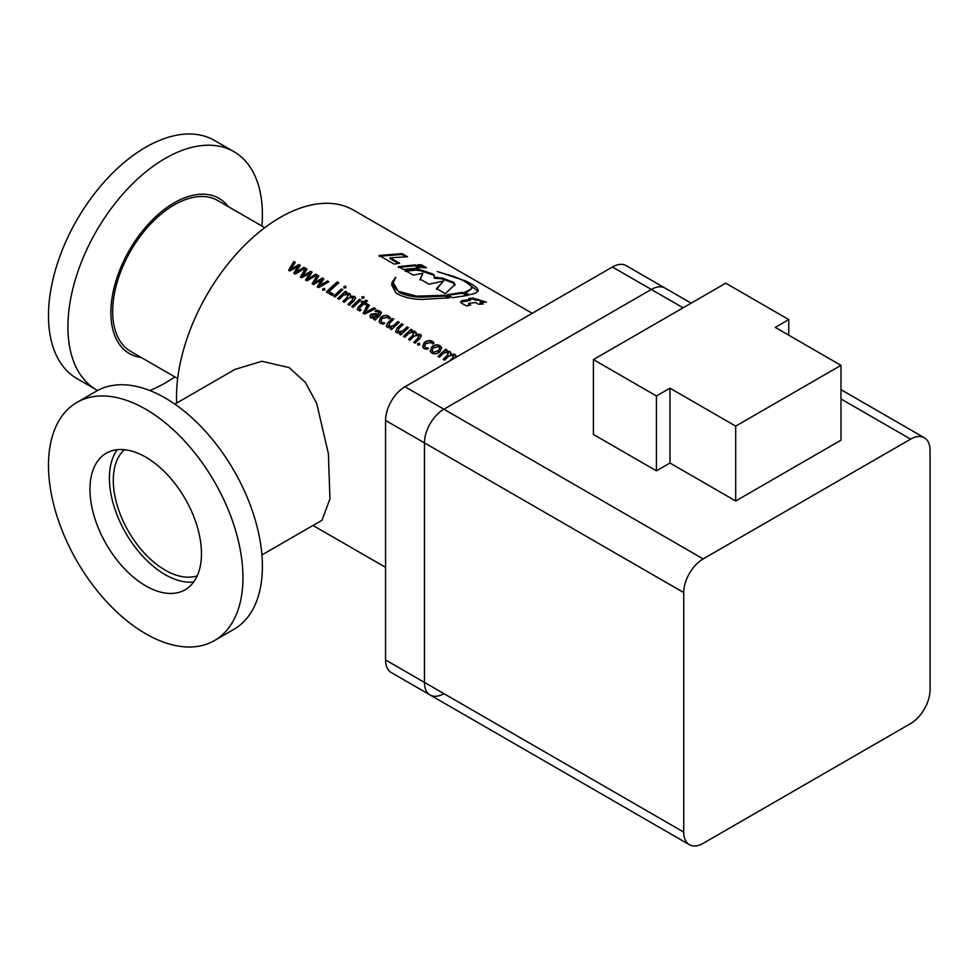 <?xml version="1.0" encoding="UTF-8"?>
<svg xmlns="http://www.w3.org/2000/svg" width="979" height="979" viewBox="0 0 979 979"><rect width="100%" height="100%" fill="white"/><g stroke="black" fill="none" stroke-linecap="round" stroke-linejoin="round"><path stroke-width="1.47" d="M261.907 226.039A137.501 79.385 120 0 0 233.908 151.659A137.501 79.385 120 0 0 165.157 158.463A137.501 79.385 120 0 0 75.334 279.639A137.501 79.385 120 0 0 96.407 389.826A137.501 79.385 120 0 0 97.619 390.499M149.738 390.499A137.501 79.385 120 0 0 165.157 383.022A137.501 79.385 120 0 0 174.825 376.878M96.407 389.826L76.962 378.604A137.501 79.385 -60 0 1 55.889 268.417A137.501 79.385 -60 0 1 145.712 147.242A137.501 79.385 -60 0 1 214.462 140.425L233.908 151.659M228.34 206.655A89.615 51.74 120 0 0 174.238 202.812A89.615 51.74 120 0 0 113.234 291.424A89.615 51.74 120 0 0 141.245 357.494M214.462 640.572L233.908 629.338A137.501 79.385 -120 0 0 254.993 519.151A137.501 79.385 -120 0 0 165.157 397.988A137.501 79.385 -120 0 0 96.407 391.172L76.962 402.393A137.501 79.385 -120 0 0 55.889 512.58A137.501 79.385 -120 0 0 145.712 633.756A137.501 79.385 -120 0 0 214.462 640.572A137.501 79.385 -120 0 0 235.547 530.385A137.501 79.385 -120 0 0 145.712 409.21A137.501 79.385 -120 0 0 76.962 402.393M145.712 457.107A78.834 45.511 -120 0 0 106.295 453.204A78.834 45.511 -120 0 0 94.217 516.386A78.834 45.511 -120 0 0 145.712 585.858A78.834 45.511 -120 0 0 185.129 589.762A78.834 45.511 -120 0 0 197.22 526.58A78.834 45.511 -120 0 0 145.712 457.107M117.235 449.704A78.834 45.511 -120 0 0 116.709 514.122A78.834 45.511 -120 0 0 165.157 574.624A78.834 45.511 -120 0 0 193.634 582.04M124.406 449.704A73.339 42.342 -120 0 0 118.508 509.484A73.339 42.342 -120 0 0 165.157 570.133A73.339 42.342 -120 0 0 197.232 575.823M532.221 313.304L353.566 210.155A146.679 84.683 120 0 0 280.239 217.424A146.679 84.683 120 0 0 176.661 403.054M177.676 378.53L130.696 351.4A87.082 50.284 -60 0 1 117.345 281.622A87.082 50.284 -60 0 1 174.238 204.88A87.082 50.284 -60 0 1 217.779 200.56L264.771 227.691M174.825 404.119L234.911 369.426L261.809 361.288L289.135 367.578L305.35 382.373L316.694 403.409L328.393 453.681L329.96 498.849L322.005 520.265L261.907 554.958M305.277 268.148L295.291 274.01L293.761 273.129L298.02 266.312L290.029 270.975L288.646 270.18L293.798 261.515L295.315 262.396L290.775 269.372L298.913 264.465L300.296 265.272L295.817 272.284L303.894 267.34L305.277 268.148M317.037 274.928L307.039 280.802L305.521 279.921L309.805 273.117L301.789 277.767L300.406 276.971L305.558 268.307L307.076 269.176L302.535 276.164L310.673 271.256L312.056 272.052L307.577 279.076L315.654 274.132L317.037 274.928M328.797 281.719L318.799 287.593L317.282 286.712L321.565 279.908L313.549 284.559L312.166 283.751L317.318 275.087L318.836 275.968L314.161 282.87L322.434 278.048L323.816 278.844L319.338 285.856L327.414 280.924L328.797 281.719M322.886 290.151L322.837 288.805L324.587 288.475L324.636 289.833L322.886 290.151L322.837 288.805L324.685 288.768L324.747 290.127M324.685 288.768L324.636 289.833M349.479 293.467L350.458 294.63L350.139 296.282L354.484 296.356L355.658 297.64L354.043 300.749A146.679 84.683 -60 0 0 349.381 305.24L347.998 304.445A146.679 84.683 -60 0 1 352.281 300.296L352.783 297.151L348.512 298.167A146.679 84.683 -60 0 0 344.253 302.278L342.87 301.483A146.679 84.683 -60 0 1 347.3 297.212L347.643 294.177L343.384 295.217A146.679 84.683 -60 0 0 339.138 299.329L337.755 298.534A146.679 84.683 -60 0 1 345.403 291.301L346.786 292.109A146.679 84.683 -60 0 0 345.44 293.321L349.479 293.467L350.494 294.789M353.627 298.167L352.783 297.151M348.463 295.181L347.643 294.177M344.008 287.765L343.984 286.504L345.758 286.26L345.783 287.545L344.008 287.765L343.984 286.504L345.832 286.578L345.856 287.863M345.832 286.578L345.783 287.545M333.741 296.209A146.679 84.683 -60 0 1 341.39 288.989L342.772 289.784A146.679 84.683 -60 0 0 335.124 297.016L333.741 296.209M337.265 281.94L338.795 282.821A146.679 84.683 -60 0 0 329.103 291.705L333.398 294.177A146.679 84.683 -60 0 0 332.224 295.34L326.411 291.987A146.679 84.683 -60 0 1 337.265 281.94L338.599 282.98M351.73 306.598A146.679 84.683 -60 0 1 359.366 299.366L360.749 300.174A146.679 84.683 -60 0 0 353.113 307.394L351.73 306.598M361.997 298.142L361.973 296.882L363.735 296.637L363.772 297.922L361.997 298.142L361.973 296.882L363.809 296.967L363.845 298.24M363.809 296.967L363.772 297.922M359.929 307.614A146.679 84.683 -60 0 1 363.98 303.808L366.06 305.007A146.679 84.683 -60 0 1 367.26 303.918L365.179 302.731A146.679 84.683 -60 0 1 367.455 300.724L365.644 300.296A146.679 84.683 -60 0 0 363.796 301.924L362.414 301.128A146.679 84.683 -60 0 0 361.214 302.217L362.597 303.013A146.679 84.683 -60 0 0 358.241 307.1L357.213 309.511L359.77 310.992A146.679 84.683 -60 0 1 360.945 309.829L359.782 309.621L359.929 307.614M359.281 309.18L361.055 310.123M375.557 308.715L364.726 314.1L363.209 313.231L367.81 304.249L369.328 305.118L365.204 312.546L374.039 307.834L375.557 308.715M376.413 310.196L379.974 311.077L381.369 312.57L379.974 315.409A146.679 84.683 -60 0 0 375.104 320.096L373.721 319.301A146.679 84.683 -60 0 1 375.03 318.016L371.065 317.967L369.866 316.719L370.649 314.332L375.814 313.549L378.543 314.651L378.665 312.093L375.079 311.408A146.679 84.683 -60 0 1 376.413 310.196L381.406 312.729M379.448 313.06L378.665 312.093M387.708 317.306L382.153 318.395L380.99 321.308L382.104 322.507L384.686 322.984A146.679 84.683 -60 0 0 383.511 324.135L380.635 323.498L379.044 321.785L380.525 317.612C383.242 315.275 386.02 314.81 388.883 316.217L390.364 317.661A146.679 84.683 -60 0 0 389.042 318.873L387.708 317.306M389.116 326.558L393.485 325.591A146.679 84.683 -60 0 1 397.829 321.577L399.212 322.372A146.679 84.683 -60 0 0 391.563 329.605L390.18 328.797A146.679 84.683 -60 0 1 391.49 327.512L387.537 327.476L386.289 326.178L387.868 322.691A146.679 84.683 -60 0 1 392.432 318.456L393.815 319.264A146.679 84.683 -60 0 0 389.495 323.254L389.116 326.558L388.32 325.713L389.116 326.558M398.392 331.905L402.748 330.951A146.679 84.683 -60 0 1 407.093 326.925L408.476 327.72A146.679 84.683 -60 0 0 400.839 334.953L399.456 334.157A146.679 84.683 -60 0 1 400.754 332.86L396.801 332.823L395.553 331.526L397.131 328.038A146.679 84.683 -60 0 1 401.696 323.816L403.091 324.612A146.679 84.683 -60 0 0 398.759 328.601L398.392 331.905L397.584 331.061L398.392 331.905M415.194 331.404L416.173 332.566L415.855 334.231L420.187 334.292L421.374 335.577L419.746 338.685A146.679 84.683 -60 0 0 415.084 343.176L413.701 342.381A146.679 84.683 -60 0 1 417.996 338.232L418.498 335.087L414.227 336.103A146.679 84.683 -60 0 0 409.968 340.227L408.586 339.419A146.679 84.683 -60 0 1 413.016 335.148L413.358 332.114L409.1 333.154A146.679 84.683 -60 0 0 404.853 337.265L403.47 336.47A146.679 84.683 -60 0 1 411.107 329.238L412.489 330.045A146.679 84.683 -60 0 0 411.156 331.257L415.194 331.404L416.21 332.725M419.342 336.103L418.498 335.087M414.166 333.129L413.358 332.114M417.776 344.938L417.739 343.592L419.489 343.274L419.538 344.632L417.776 344.938L417.739 343.592L419.587 343.568L419.636 344.914M419.587 343.568L419.538 344.632M431.286 342.466L425.73 343.543L424.568 346.468L425.681 347.655L428.264 348.132A146.679 84.683 -60 0 0 427.089 349.295L424.213 348.659L422.622 346.945L424.103 342.772C426.82 340.435 429.597 339.97 432.461 341.377L433.942 342.821A146.679 84.683 -60 0 0 432.62 344.033L431.286 342.466M431.666 346.994C434.358 344.669 437.123 344.241 439.938 345.697L441.688 347.631L439.95 351.596C437.319 353.908 434.615 354.398 431.861 353.064L430.148 351.241L431.763 347.3C434.456 344.975 437.209 344.547 440.024 346.003L441.737 347.79M449.716 360.933A146.679 84.683 -60 0 1 452.579 358.192L453.081 355.047L448.81 356.075A146.679 84.683 -60 0 0 444.552 360.186L443.169 359.391A146.679 84.683 -60 0 1 447.599 355.12L447.941 352.085L443.683 353.125A146.679 84.683 -60 0 0 439.436 357.237L438.054 356.429A146.679 84.683 -60 0 1 445.69 349.209L447.073 350.005A146.679 84.683 -60 0 0 445.739 351.216L449.777 351.363L450.756 352.538L450.438 354.19L454.77 354.251L455.957 355.548L455.137 357.8M453.926 356.075L453.081 355.047M448.749 353.089L447.941 352.085M396.042 293.088C403.226 297.261 411.963 299.366 422.243 299.403L449.594 297.824L445.188 295.279L416.613 296.16L398.686 291.375C395.014 288.866 393.203 285.966 393.24 282.662L395.749 277.241L392.163 282.038L391.686 285.036L396.042 293.088M448.345 297.959L445.09 296.074L422.451 297.126C413.395 297.2 405.477 295.536 398.722 292.109L393.24 282.662M399.628 263.265L390.119 257.771L407.533 256.779L402.112 253.647L379.154 255.458L394.096 264.073L399.628 263.265M469.198 294.765C474.582 293.835 477.593 292.44 478.217 290.567C477.911 287.985 473.555 284.718 465.135 280.765L437.185 271.55L454.17 276.592C462.541 279.81 468.207 282.992 471.168 286.162L471.731 288.695L464.792 292.219L469.198 294.765M478.193 290.665L477.936 291.412M478.67 304.298L483.259 304.004L480.261 302.266L486.428 302.168L473.175 298.179L468.586 298.473L470.544 299.598L462.565 300.443L460.558 301.703L461.941 303.441L466.75 305.986L470.728 304.983L469.125 304.273L469.174 303.245L475.659 302.56L478.67 304.298M469.455 305.289L469.174 303.245M426.465 267.708L421.484 264.832L417.531 264.844L422.524 267.72L426.465 267.708M420.138 267.793L415.157 264.917L398.539 266.643L403.519 269.519L420.138 267.793M467.876 295.352L462.7 292.366L447.195 294.728L452.371 297.726L467.876 295.352M454.954 284.693L453.815 282.295L442.006 278.024L434.431 277.375L434.199 275.038L432.853 274.022L420.848 269.947L415.745 269.225L405.306 270.559L413.199 275.111L422.891 273.3L420.162 279.125L429.047 284.253L443.511 281.022L436.561 288.597L445.323 293.651L455.137 284.351M454.733 285.525L453.583 283.127L441.798 278.856L434.248 278.207L434.603 276.898M691.162 303.16L665.071 288.095A27.498 15.872 120 0 0 651.316 289.454L612.426 266.998A27.498 15.872 -60 0 1 626.181 265.639L665.071 288.095A27.498 15.872 120 0 0 651.316 289.454L443.891 409.21A27.498 15.872 120 0 0 424.445 442.887L385.555 420.432L385.555 659.956L424.445 682.412A27.498 15.872 120 0 0 430.136 695.004A27.498 15.872 120 0 0 443.891 693.634M683.109 307.81L651.316 289.454L443.891 409.21A27.498 15.872 120 0 0 424.445 442.887L424.445 682.412A27.498 15.872 120 0 0 430.136 695.004L391.245 672.549A27.498 15.872 -60 0 1 385.555 659.956M612.426 266.998L405 386.754L703.179 558.911A27.498 15.872 120 0 0 683.734 592.589L683.734 832.101A27.498 15.872 120 0 0 689.424 844.693A27.498 15.872 120 0 0 703.179 843.335L910.605 723.579A27.498 15.872 120 0 0 930.05 689.889L930.05 450.377A27.498 15.872 120 0 0 924.36 437.784A27.498 15.872 120 0 0 910.605 439.143L703.179 558.911M385.555 420.432A27.498 15.872 -60 0 1 405 386.754M453.583 283.127L453.815 282.295M441.798 278.856L442.006 278.024M437.589 278.085L437.784 277.253M434.248 278.207L434.199 275.038M434.003 275.87L432.853 274.022M432.657 274.854L420.676 270.767L420.848 269.947M420.676 270.767L415.573 270.045L415.745 269.225M415.573 270.045L405.196 271.354M420.052 279.933L422.891 273.3M436.45 289.405L443.511 281.022M466.469 295.487L462.504 293.198L462.7 292.366M462.504 293.198L447.085 295.536M418.62 267.867L414.961 265.75L415.157 264.917M414.961 265.75L398.429 267.451M424.776 267.695L421.251 265.664L421.484 264.832M421.251 265.664L418.939 265.652M481.766 304.077L480.065 303.098L480.261 302.266M483.92 302.168L478.095 300.088L478.303 299.256M478.095 300.088L474.986 300.161L475.182 299.341M474.986 300.161L472.979 299.011L473.175 298.179M472.979 299.011L469.834 299.195M460.595 302.119L470.361 300.418L470.544 299.598M468.99 305.081L469.039 304.065M477.923 291.204L466.114 282.221M464.817 281.609L465.135 280.765M471.731 288.695L465.784 292.794M445.09 296.074L445.188 295.279M422.451 297.126L422.475 296.368M398.722 292.109L398.686 291.375M394.035 279.602L391.698 285.378M398.367 263.424L389.985 258.591L390.119 257.771M405.844 256.767L401.892 254.479L402.112 253.647M401.892 254.479L379.044 256.253M293.871 273.422L298.044 266.337M288.756 270.461L293.884 261.821L295.193 262.58M290.641 269.286L298.999 264.783L300.174 265.456M295.817 272.284L303.979 267.659L305.044 268.27M305.632 280.214L309.805 273.117M300.516 277.253L305.644 268.613L306.953 269.372M302.401 276.078L310.759 271.575L311.934 272.248M307.577 279.076L315.74 274.438L316.804 275.062M317.392 286.994L321.565 279.908M312.277 284.045L317.404 275.405L318.713 276.151M314.161 282.87L322.519 278.354L323.694 279.039M319.338 285.856L327.5 281.23L328.565 281.854M322.997 290.433L322.948 289.086M350.139 296.282L354.484 296.356M345.563 293.639L349.564 293.773M338.012 298.681A146.214 84.414 -60 0 1 345.489 291.62L345.403 291.301M345.489 291.62L346.603 292.268M343.127 301.63A146.214 84.414 -60 0 1 347.398 297.506L347.3 297.212M347.398 297.506L347.729 294.483M348.243 304.591A146.214 84.414 -60 0 1 352.379 300.59L352.281 300.296M352.379 300.59L352.868 297.457M354.569 296.661L355.695 297.8M344.094 288.083L344.057 286.823M341.39 288.989L342.589 289.943M333.998 296.356A146.214 84.414 -60 0 1 341.475 289.294M333.252 294.324L329.103 291.705M326.668 292.121A146.214 84.414 -60 0 1 337.339 282.258M359.366 299.366L360.578 300.333M351.975 306.745A146.214 84.414 -60 0 1 359.452 299.684M362.071 298.46L362.046 297.2M367.076 304.077L365.179 302.731M361.484 302.364A146.214 84.414 -60 0 1 362.499 301.434L363.882 302.242A146.214 84.414 -60 0 1 365.718 300.614L365.644 300.296M365.718 300.614L367.529 301.042M357.274 309.658L358.351 307.394A146.214 84.414 -60 0 1 362.695 303.319L362.597 303.013M363.319 313.513L367.896 304.555L369.218 305.326M365.351 312.852L374.125 308.152L375.312 308.838M373.978 319.448A146.214 84.414 -60 0 1 375.128 318.297L375.03 318.016M369.927 316.853L370.76 314.626L375.912 313.855L378.64 314.957L378.751 312.399M375.532 311.383A146.214 84.414 -60 0 1 376.499 310.502M372.424 315.36L372.754 317.331L376.927 316.572A146.214 84.414 -60 0 1 377.613 315.923L375.398 314.773L372.326 315.067L372.644 317.037L376.817 316.278A146.679 84.683 -60 0 1 377.515 315.617M372.044 316.584L372.754 317.331L372.044 316.584M381.051 321.455L382.104 322.507M379.106 321.907L380.623 317.918C383.327 315.581 386.105 315.116 388.969 316.523L388.883 316.217M388.969 316.523L390.45 317.967M382.214 322.789L384.796 323.266M389.226 326.839L393.582 325.897A146.214 84.414 -60 0 1 397.915 321.883L397.829 321.577M386.338 326.313L387.965 322.984A146.214 84.414 -60 0 1 392.518 318.775L392.432 318.456M392.518 318.775L393.644 319.423M390.437 328.944A146.214 84.414 -60 0 1 391.6 327.806L391.49 327.512M397.915 321.883L399.04 322.532M398.49 332.199L402.846 331.245A146.214 84.414 -60 0 1 407.178 327.243L407.093 326.925M395.614 331.673L397.229 328.332A146.214 84.414 -60 0 1 401.794 324.122L401.696 323.816M401.794 324.122L402.907 324.771M399.701 334.304A146.214 84.414 -60 0 1 400.864 333.154L400.754 332.86M407.178 327.243L408.304 327.879M415.855 334.231L420.187 334.292M411.278 331.575L415.28 331.71M403.715 336.617A146.214 84.414 -60 0 1 411.192 329.556L411.107 329.238M411.192 329.556L412.318 330.204M408.843 339.566A146.214 84.414 -60 0 1 413.114 335.454L413.016 335.148M413.114 335.454L413.444 332.419M413.958 342.528A146.214 84.414 -60 0 1 418.094 338.526L417.996 338.232M418.094 338.526L418.584 335.393M420.272 334.598L421.398 335.736M417.886 345.22L417.849 343.886M424.629 346.615L425.681 347.655M422.671 347.068L424.201 343.078C426.905 340.741 429.683 340.276 432.547 341.683L432.461 341.377M432.547 341.683L434.027 343.127M425.792 347.949L428.374 348.426M430.209 351.388L431.763 347.3M432.106 350.935L433.22 352.244L438.482 351.057L439.779 348.071M433.22 352.244L438.384 350.763L439.742 347.924L438.653 346.725L433.232 347.839L432.045 350.788L433.122 351.95M450.438 354.19L454.77 354.251M445.861 351.547L449.777 351.363M449.863 351.681L450.793 352.697M438.298 356.576A146.214 84.414 -60 0 1 445.775 349.515L445.69 349.209M445.775 349.515L446.901 350.164M443.426 359.538A146.214 84.414 -60 0 1 447.697 355.414L447.599 355.12M447.697 355.414L448.027 352.391M450.719 360.358A146.214 84.414 -60 0 1 452.677 358.498L452.579 358.192M452.677 358.498L453.167 355.365M454.856 354.569L455.994 355.707M683.734 592.589L424.445 442.887L424.445 682.412L683.734 832.101M788.768 319.57L725.745 283.188L593.409 359.587L656.432 395.981L669.966 388.173L735.694 426.122L840.985 365.338L775.246 327.39L788.768 319.57L788.768 335.197M840.985 365.338L840.985 440.183L735.694 500.979L669.966 463.018L656.432 470.826L593.409 434.443L593.409 359.587M656.432 395.981L656.432 470.826M669.966 388.173L669.966 463.018M735.694 426.122L735.694 500.979M462.431 301.263L462.565 300.443M910.605 439.143L840.985 398.955M385.555 567.343L312.999 525.466M468.39 304.445L468.525 303.637M689.424 844.693L430.136 695.004M924.36 437.784L840.985 389.654"/></g></svg>
